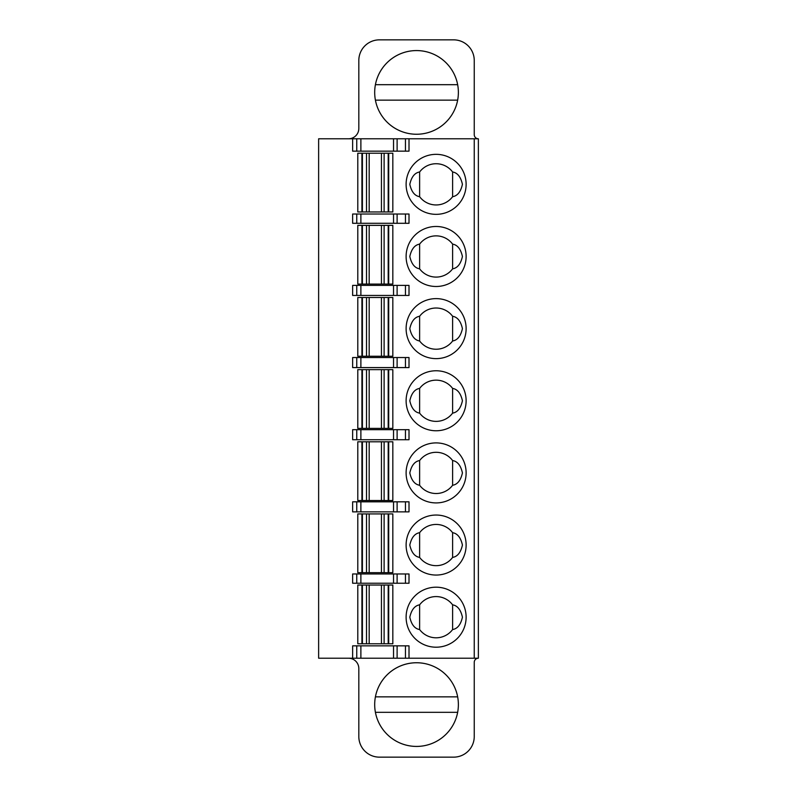 <?xml version="1.0" encoding="UTF-8"?>
<svg xmlns="http://www.w3.org/2000/svg" width="797" height="797" viewBox="0 0 797 797"><rect width="100%" height="100%" fill="white"/><g stroke="black" fill="none" stroke-linecap="round" stroke-linejoin="round"><path stroke-width="1.2" d="M478.369 658.212L409.01 658.212L409.01 645.849L397.115 645.849L397.115 658.212L318.631 658.212L318.631 138.788L397.115 138.788L397.115 151.151L409.01 151.151L409.01 138.788L478.369 138.788L478.369 658.212A4.124 4.124 0 0 0 474.245 662.337L474.245 736.538A20.612 20.612 0 0 1 453.632 757.15L379.432 757.15A20.612 20.612 0 0 1 358.819 736.538L358.819 668.514A10.301 10.301 0 0 0 348.518 658.212M466.125 617.197A30.007 30.007 0 0 0 436.118 587.19A30.007 30.007 0 0 0 406.111 617.197A30.007 30.007 0 0 0 436.118 647.204A30.007 30.007 0 0 0 466.125 617.197M357.793 643.787L357.793 585.038L357.793 643.787L392.831 643.787L392.831 585.038L357.793 585.038M357.793 572.674L357.793 513.926L357.793 572.674L392.831 572.674L392.831 513.926L357.793 513.926M466.125 545.048A30.007 30.007 0 0 0 436.118 515.041A30.007 30.007 0 0 0 406.111 545.048A30.007 30.007 0 0 0 436.118 575.055A30.007 30.007 0 0 0 466.125 545.048M357.793 500.526L357.793 441.787L357.793 500.526L392.831 500.526L392.831 441.787L357.793 441.787M466.125 472.91A30.007 30.007 0 0 0 436.118 442.903A30.007 30.007 0 0 0 406.111 472.91A30.007 30.007 0 0 0 436.118 502.917A30.007 30.007 0 0 0 466.125 472.91M357.793 428.387L357.793 369.639L357.793 428.387L392.831 428.387L392.831 369.639L357.793 369.639M466.125 400.771A30.007 30.007 0 0 0 436.118 370.764A30.007 30.007 0 0 0 406.111 400.771A30.007 30.007 0 0 0 436.118 430.769A30.007 30.007 0 0 0 466.125 400.771M357.793 356.249L357.793 297.5L357.793 356.249L392.831 356.249L392.831 297.5L357.793 297.5M466.125 328.623A30.007 30.007 0 0 0 436.118 298.616A30.007 30.007 0 0 0 406.111 328.623A30.007 30.007 0 0 0 436.118 358.63A30.007 30.007 0 0 0 466.125 328.623M357.793 211.962L357.793 153.213L361.918 153.213L361.918 211.962L357.793 211.962L357.793 153.213M388.707 211.962L388.707 153.213L392.831 153.213L392.831 211.962L384.114 211.962L384.114 153.213L361.918 153.213M466.125 184.336A30.007 30.007 0 0 0 436.118 154.339A30.007 30.007 0 0 0 406.111 184.336A30.007 30.007 0 0 0 436.118 214.343A30.007 30.007 0 0 0 466.125 184.336M466.125 256.485A30.007 30.007 0 0 0 436.118 226.478A30.007 30.007 0 0 0 406.111 256.485A30.007 30.007 0 0 0 436.118 286.492A30.007 30.007 0 0 0 466.125 256.485M357.793 225.362L357.793 284.101L357.793 225.362L366.51 225.362L366.51 284.101L392.831 284.101L392.831 225.362L366.51 225.362M393.539 573.96L352.643 573.96L352.643 583.235L409.01 583.235L409.01 573.96L393.539 573.96L393.539 583.235M356.757 573.96L356.757 583.235M419.63 604.823C414.729 605.66 411.451 609.775 409.807 617.197C411.451 624.609 414.729 628.733 419.63 629.56A20.612 20.612 0 0 0 452.606 629.56C457.508 628.733 460.776 624.609 462.429 617.197C460.776 609.775 457.508 605.66 452.606 604.823A20.612 20.612 0 0 0 419.63 604.823L419.63 629.56M452.606 604.823L452.606 629.56M392.831 585.038L392.831 643.787M352.643 511.863L356.757 511.863L356.757 501.821L352.643 501.821L352.643 511.863M356.757 511.863L409.01 511.863L409.01 501.821L356.757 501.821M392.831 513.926L392.831 572.674M409.807 545.048C411.451 552.47 414.729 556.585 419.63 557.422A20.612 20.612 0 0 0 452.606 557.422C457.508 556.585 460.776 552.47 462.429 545.048C460.776 537.636 457.508 533.512 452.606 532.685A20.612 20.612 0 0 0 419.63 532.685C414.729 533.512 411.451 537.636 409.807 545.048M452.606 557.422L452.606 532.685M419.63 557.422L419.63 532.685M352.643 439.725L356.757 439.725L356.757 429.673L352.643 429.673L352.643 439.725M356.757 439.725L409.01 439.725L409.01 429.673L356.757 429.673M392.831 441.787L392.831 500.526M409.807 472.91C411.451 480.322 414.729 484.446 419.63 485.273A20.612 20.612 0 0 0 452.606 485.273C457.508 484.446 460.776 480.322 462.429 472.91C460.776 465.498 457.508 461.373 452.606 460.546A20.612 20.612 0 0 0 419.63 460.546C414.729 461.373 411.451 465.498 409.807 472.91M452.606 485.273L452.606 460.546M419.63 485.273L419.63 460.546M352.643 367.586L356.757 367.586L356.757 357.534L352.643 357.534L352.643 367.586M356.757 367.586L409.01 367.586L409.01 357.534L356.757 357.534M392.831 369.639L392.831 428.387M409.807 400.771C411.451 408.184 414.729 412.308 419.63 413.135A20.612 20.612 0 0 0 452.606 413.135C457.508 412.308 460.776 408.184 462.429 400.771C460.776 393.349 457.508 389.235 452.606 388.398A20.612 20.612 0 0 0 419.63 388.398C414.729 389.235 411.451 393.349 409.807 400.771M452.606 413.135L452.606 388.398M419.63 413.135L419.63 388.398M352.643 295.438L356.757 295.438L356.757 285.396L352.643 285.396L352.643 295.438M356.757 295.438L409.01 295.438L409.01 285.396L356.757 285.396M392.831 297.5L392.831 356.249M409.807 328.623C411.451 336.035 414.729 340.16 419.63 340.996A20.612 20.612 0 0 0 452.606 340.996C457.508 340.16 460.776 336.035 462.429 328.623C460.776 321.211 457.508 317.086 452.606 316.26A20.612 20.612 0 0 0 419.63 316.26C414.729 317.086 411.451 321.211 409.807 328.623M452.606 340.996L452.606 316.26M419.63 340.996L419.63 316.26M352.643 223.299L409.01 223.299L409.01 214.024L352.643 214.024L352.643 223.299M356.757 223.299L356.757 214.024M388.707 153.213L384.114 153.213M361.918 211.962L384.114 211.962M392.831 153.213L392.831 211.962M452.606 196.71C457.508 195.873 460.776 191.758 462.429 184.336C460.776 176.924 457.508 172.8 452.606 171.973L452.606 196.71A20.612 20.612 0 0 1 419.63 196.71C414.729 195.873 411.451 191.758 409.807 184.336C411.451 176.924 414.729 172.8 419.63 171.973L419.63 196.71M452.606 171.973A20.612 20.612 0 0 0 419.63 171.973M409.807 256.485C411.451 263.897 414.729 268.021 419.63 268.848A20.612 20.612 0 0 0 452.606 268.848C457.508 268.021 460.776 263.897 462.429 256.485C460.776 249.072 457.508 244.948 452.606 244.111A20.612 20.612 0 0 0 419.63 244.111C414.729 244.948 411.451 249.072 409.807 256.485M452.606 244.111L452.606 268.848M419.63 244.111L419.63 268.848M357.793 284.101L366.51 284.101M392.831 225.362L392.831 284.101M458.375 704.588A41.843 41.843 0 0 0 416.532 662.745A41.843 41.843 0 0 0 374.69 704.588A41.843 41.843 0 0 0 416.532 746.43A41.843 41.843 0 0 0 458.375 704.588M397.115 658.212L409.01 658.212M397.115 645.849L352.643 645.849L352.643 658.212M356.757 658.212L356.757 645.849M375.417 696.857A41.843 41.843 0 0 1 457.657 696.857L375.417 696.857M457.657 712.319A41.843 41.843 0 0 1 375.417 712.319L457.657 712.319M409.01 138.788L397.115 138.788M352.643 138.788L352.643 151.151L397.115 151.151M356.757 151.151L356.757 138.788M348.518 138.788A10.301 10.301 0 0 0 358.819 128.486L358.819 60.462A20.612 20.612 0 0 1 379.432 39.85L453.632 39.85A20.612 20.612 0 0 1 474.245 60.462L474.245 134.663A4.124 4.124 0 0 0 478.369 138.788M458.375 92.412A41.843 41.843 0 0 0 416.532 50.57A41.843 41.843 0 0 0 374.69 92.412A41.843 41.843 0 0 0 416.532 134.255A41.843 41.843 0 0 0 458.375 92.412M375.417 84.681A41.843 41.843 0 0 1 457.657 84.681L375.417 84.681M457.657 100.143A41.843 41.843 0 0 1 375.417 100.143L457.657 100.143M474.245 658.212L474.245 138.788M360.882 573.96L360.882 583.235M397.115 573.96L397.115 583.235M405.444 573.96L405.444 583.235M361.918 585.038L361.918 643.787M362.416 643.787L362.416 585.038M366.51 585.038L366.51 643.787M369.18 643.787L369.18 585.038M381.444 585.038L381.444 643.787M384.114 643.787L384.114 585.038M388.199 585.038L388.199 643.787M388.707 643.787L388.707 585.038M360.882 501.821L360.882 511.863M393.539 501.821L393.539 511.863M397.115 501.821L397.115 511.863M405.444 501.821L405.444 511.863M361.918 513.926L361.918 572.674M362.416 572.674L362.416 513.926M366.51 513.926L366.51 572.674M369.18 572.674L369.18 513.926M381.444 513.926L381.444 572.674M384.114 572.674L384.114 513.926M388.199 513.926L388.199 572.674M388.707 572.674L388.707 513.926M360.882 429.673L360.882 439.725M393.539 429.673L393.539 439.725M397.115 429.673L397.115 439.725M405.444 429.673L405.444 439.725M361.918 441.787L361.918 500.526M362.416 500.526L362.416 441.787M366.51 441.787L366.51 500.526M369.18 500.526L369.18 441.787M381.444 441.787L381.444 500.526M384.114 500.526L384.114 441.787M388.199 441.787L388.199 500.526M388.707 500.526L388.707 441.787M360.882 357.534L360.882 367.586M393.539 357.534L393.539 367.586M397.115 357.534L397.115 367.586M405.444 357.534L405.444 367.586M361.918 369.639L361.918 428.387M362.416 428.387L362.416 369.639M366.51 369.639L366.51 428.387M369.18 428.387L369.18 369.639M381.444 369.639L381.444 428.387M384.114 428.387L384.114 369.639M388.199 369.639L388.199 428.387M388.707 428.387L388.707 369.639M360.882 285.396L360.882 295.438M393.539 285.396L393.539 295.438M397.115 285.396L397.115 295.438M405.444 285.396L405.444 295.438M361.918 297.5L361.918 356.249M362.416 356.249L362.416 297.5M366.51 297.5L366.51 356.249M369.18 356.249L369.18 297.5M381.444 297.5L381.444 356.249M384.114 356.249L384.114 297.5M388.199 297.5L388.199 356.249M388.707 356.249L388.707 297.5M405.444 223.299L405.444 214.024M397.115 214.024L397.115 223.299M393.539 223.299L393.539 214.024M360.882 214.024L360.882 223.299M369.18 211.962L369.18 153.213M381.444 153.213L381.444 211.962M362.416 211.962L362.416 153.213M366.51 153.213L366.51 211.962M388.199 153.213L388.199 211.962M361.918 225.362L361.918 284.101M362.416 284.101L362.416 225.362M369.18 284.101L369.18 225.362M381.444 225.362L381.444 284.101M384.114 284.101L384.114 225.362M388.199 225.362L388.199 284.101M388.707 284.101L388.707 225.362M405.444 658.212L405.444 645.849M393.539 658.212L393.539 645.849M360.882 645.849L360.882 658.212M405.444 151.151L405.444 138.788M393.539 151.151L393.539 138.788M360.882 138.788L360.882 151.151"/></g></svg>
